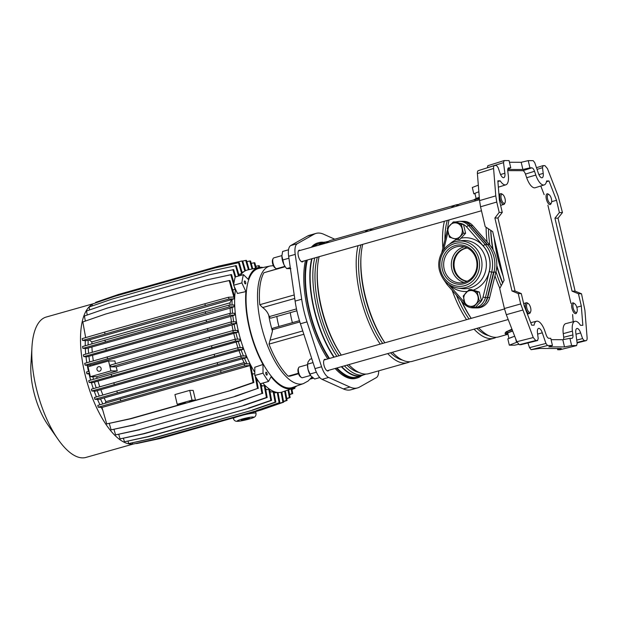 <?xml version="1.0" encoding="UTF-8"?>
<svg xmlns="http://www.w3.org/2000/svg" width="618" height="618" viewBox="0 0 618 618"><rect width="100%" height="100%" fill="white"/><g stroke="black" fill="none" stroke-linecap="round" stroke-linejoin="round"><path stroke-width="0.93" d="M551.665 201.677L556.509 200.302L548.993 180.974L546.613 180.966A13.511 5.377 -105.8 0 1 544.211 184.921A13.511 5.377 -105.8 0 1 543.539 185.014A13.511 5.377 -105.8 0 1 535.821 175.087L534.524 171.279L525.455 174.098C524.659 171.966 523.778 170.831 522.789 170.676L507.726 170.63M544.211 184.921L535.234 187.733A13.774 5.485 -105.8 0 1 534.555 187.833A13.774 5.485 -105.8 0 1 526.683 177.706L525.455 174.098M577.096 342.882L585.995 340.657C586.83 340.549 587.2 339.56 587.1 337.691L584.906 310.282L581.499 293.759L578.433 293.751L581.306 306.01L582.851 325.315L580.472 325.315A13.511 5.377 74.2 0 0 575.489 321.244A13.511 5.377 74.2 0 0 574.941 321.306A13.511 5.377 74.2 0 0 572.423 331.14L572.909 334.948C573.118 337.073 572.77 338.216 571.851 338.363L569.927 338.355L571.619 345.57L576.656 345.57L559.939 349.749L557.722 349.757L560.294 348.915L560.194 348.498M574.941 321.306L565.825 323.608A13.774 5.485 74.2 0 0 563.253 333.643L563.716 337.25L572.909 334.948M538.896 174.631L543.222 173.364A6.056 2.41 -105.8 0 1 542.148 177.752A6.056 2.41 -105.8 0 1 541.847 177.799A6.056 2.41 -105.8 0 1 538.386 173.349L534.763 162.704L533.164 160.649L528.243 160.634L529.935 167.849L531.866 167.857C532.847 168.011 533.736 169.154 534.524 171.279M575.976 334.214L580.642 332.909A6.056 2.41 74.2 0 0 577.181 328.459A6.056 2.41 74.2 0 0 576.934 328.49A6.056 2.41 74.2 0 0 575.806 332.901L577.173 343.538L576.54 345.586L559.831 349.765M480.541 206.783L479.553 200.611L495.783 195.875L496.764 202.04L480.541 206.783L485.215 226.706L492.685 231.588L504.11 280.302L499.723 288.583L504.404 308.513L520.665 303.94L533.249 337.544L535.744 340.518L537.675 340.51L520.85 344.705L537.567 340.526L538.201 338.471L537.467 332.793A6.056 2.41 -105.8 0 1 538.595 328.382A6.056 2.41 -105.8 0 1 542.303 332.808L545.933 343.454L547.525 345.508L531.125 349.688L529.526 347.633L545.933 343.454M479.553 200.611L477.397 173.588C477.297 171.719 477.668 170.738 478.502 170.63M487.339 167.787L487.834 165.717L504.149 160.572L503.515 162.619L487.339 167.741M580.642 332.909L582.581 338.594L584.172 340.649L577.042 342.465M577.096 342.905L586.181 340.634L584.172 340.649M536.47 167.717L542.99 165.655L544.945 165.639L547.44 168.606L558.116 196.045L562.45 212.569L558.008 218.185L554.941 218.177L572.059 291.155L578.433 293.751M581.499 293.759L575.126 291.163L558.008 218.185M551.078 339.676L562.797 339.707L564.497 346.93L548.815 346.883L552.453 345.524L550.754 338.301L548.83 338.301C547.842 338.146 546.961 337.003 546.165 334.879L544.875 331.07A13.511 5.377 -105.8 0 0 536.602 321.205A13.511 5.377 -105.8 0 0 534.076 325.184L531.696 325.184L524.18 305.856L521.306 293.596L518.239 293.589L520.665 303.94M518.239 293.589L511.998 290.993L494.879 218.015L499.197 212.399L496.764 202.04M552.453 345.524L547.525 345.508M556.509 200.302L559.383 212.561L554.941 218.177M547.903 205.207L570.939 303.392M576.787 307.246L581.306 306.01M521.306 293.596L515.064 291.001L497.946 218.023L494.879 218.015M497.899 181.568L500.225 180.842L497.845 180.835L499.383 200.147L502.264 212.407L497.946 218.023M561.306 348.537L539.753 348.444L531.125 349.688M527.934 342.944L529.526 347.633M535.744 340.518L519.329 344.697L520.85 344.705M519.329 344.697L516.833 341.723L533.249 337.544M522.573 310.112L506.312 314.678L516.833 341.723M506.312 314.678L504.404 308.513M561.136 348.506L560.294 348.915M557.266 348.49L557.722 349.757M564.497 346.93L571.619 345.57M507.772 169.201L510.762 167.802L509.07 160.58L504.149 160.572M509.464 162.264L521.19 162.295L528.243 160.634M562.45 212.569L559.383 212.561M543.129 165.632L542.488 167.679L537.042 169.409M543.222 173.364L542.488 167.679M562.797 339.707L569.927 338.355M507.741 169.471L522.882 169.51L529.935 167.849M510.762 167.802L508.39 167.934M495.783 195.875L493.589 168.467L477.397 173.588M478.27 170.661L494.462 165.539L496.517 165.508L498.116 167.563L500.047 173.241A6.056 2.41 74.2 0 0 503.809 177.652A6.056 2.41 74.2 0 0 504.883 173.256L503.515 162.619M502.264 212.407L499.197 212.399M500.225 180.842A13.511 5.377 74.2 0 0 505.872 184.813A13.511 5.377 74.2 0 0 508.266 175.01L507.78 171.209C507.571 169.077 507.926 167.941 508.838 167.795L508.606 167.826M494.694 165.5C493.859 165.609 493.488 166.597 493.589 168.467M546.443 181.769L548.993 180.974M544.157 194.647L540.789 185.995M572.616 314.539L573.195 321.746M563.662 339.545L563.716 337.25M521.19 162.295L522.882 169.51M515.064 291.001L511.998 290.993M575.126 291.163L572.059 291.155M467.154 247.926A16.771 15.288 -89.8 0 0 453.759 268.815A16.771 15.288 -89.8 0 0 467.069 281.314M467.308 248.003A16.771 15.288 -89.8 0 0 454.524 268.815A16.771 15.288 -89.8 0 0 467.223 281.236M478.85 191.812A11.649 1.205 166.8 0 0 475.59 193.102A11.649 1.205 166.8 0 0 474.987 193.673L476.123 198.494M512.708 331.117A11.649 1.205 166.8 0 0 507.749 333.326L508.946 338.432M514.686 336.2L513.257 336.756A11.649 1.205 166.8 0 0 509.611 338.17L507.826 338.865L509.309 345.176L514.624 345.192L518.487 344.334M325.763 241.986A69.316 27.601 74.2 0 0 323.531 242.372L319.189 243.6A69.316 27.601 74.2 0 0 314.268 246.443M307.355 260.016A69.316 27.601 74.2 0 0 309.525 310.228A69.316 27.601 74.2 0 0 329.51 358.448M323.531 242.372A69.316 27.601 74.2 0 0 318.61 245.215M311.696 258.787A69.316 27.601 74.2 0 0 313.874 309A69.316 27.601 74.2 0 0 333.851 357.219M494.439 239.066A69.316 27.601 74.2 0 0 497.614 257.018A69.316 27.601 74.2 0 0 502.867 274.979M494.222 238.139A69.085 27.509 74.2 0 0 497.505 257.08A69.085 27.509 74.2 0 0 503.106 276.022M490.87 230.406A69.085 27.509 74.2 0 0 493.156 249.958M490.731 230.313A66.891 26.636 74.2 0 0 492.762 249.255M488.49 228.845A66.891 26.636 74.2 0 0 489.796 245.006M486.111 227.293A69.316 27.601 74.2 0 0 487.077 241.901M479.398 198.679L475.01 199.645C473.257 199.884 473.342 199.977 475.265 199.915C473.496 199.931 473.488 199.769 475.25 199.436A2.333 2.024 -113.7 0 1 476.2 198.463L473.805 199.869L460.904 203.515A69.316 27.601 74.2 0 0 455.984 206.35M449.07 219.923A69.316 27.601 74.2 0 0 447.695 227.903M447.324 220.425A66.891 26.636 74.2 0 0 444.898 239.923M458.641 204.434A69.316 27.601 74.2 0 0 456.238 204.836A69.316 27.601 74.2 0 0 451.325 207.671M444.404 221.244A69.316 27.601 74.2 0 0 442.89 248.127M456.238 204.836L374.554 227.942A69.316 27.601 74.2 0 0 369.641 230.777M362.727 244.349A69.316 27.601 74.2 0 0 361.012 256.315A69.316 27.601 74.2 0 0 364.898 294.562A69.316 27.601 74.2 0 0 384.883 342.789M361.012 256.315L360.912 258.007A66.891 26.636 74.2 0 0 364.666 294.91A66.891 26.636 74.2 0 0 384.867 342.789M360.974 244.844A66.891 26.636 74.2 0 0 362.465 295.535A66.891 26.636 74.2 0 0 382.666 343.415M372.299 228.861A69.316 27.601 74.2 0 0 369.896 229.263A69.316 27.601 74.2 0 0 364.975 232.098M358.061 245.67A69.316 27.601 74.2 0 0 360.24 295.883A69.316 27.601 74.2 0 0 380.217 344.102M369.896 229.263L330.978 240.271A69.316 27.601 74.2 0 0 326.057 243.106M319.143 256.679A69.316 27.601 74.2 0 0 317.436 268.645A69.316 27.601 74.2 0 0 321.321 306.891A69.316 27.601 74.2 0 0 341.298 355.118A66.891 26.636 74.2 0 1 321.082 307.239A66.891 26.636 74.2 0 1 317.328 270.336L317.436 268.645M317.389 257.173A66.891 26.636 74.2 0 0 318.888 307.864A66.891 26.636 74.2 0 0 339.081 355.744M328.289 241.429A69.085 27.509 74.2 0 0 326.489 241.777A69.085 27.509 74.2 0 0 321.978 244.257M314.755 257.922A69.085 27.509 74.2 0 0 316.872 308.173A69.085 27.509 74.2 0 0 336.872 356.37M326.489 241.777L323.793 242.542A69.085 27.509 74.2 0 0 319.282 245.022M312.059 258.687A69.085 27.509 74.2 0 0 314.176 308.938A69.085 27.509 74.2 0 0 334.176 357.134M461.839 301.36A69.316 27.601 74.2 0 0 471.225 318.363M478.718 327.864A69.316 27.601 74.2 0 0 498.641 336.91L507.965 334.268M494.979 275.837A69.316 27.601 74.2 0 0 499.854 288.336M512.654 330.993A12.762 1.321 166.8 0 0 508.096 332.577C506.227 333.411 505.779 333.936 506.752 334.153L507.919 334.068L506.752 334.153C504.798 334.091 504.558 333.341 506.034 331.92L511.928 329.124M513.257 336.756L509.611 338.17M341.7 366.621A69.085 27.509 74.2 0 0 361.406 375.489L364.102 374.724A69.085 27.509 74.2 0 0 365.81 374.083M341.345 366.721A69.316 27.601 74.2 0 0 361.26 375.775A69.316 27.601 74.2 0 0 363.376 374.933M344.396 365.856A69.085 27.509 74.2 0 0 364.102 374.724M346.945 365.138A66.891 26.636 74.2 0 0 358.873 372.399M348.791 364.612A69.316 27.601 74.2 0 0 368.707 373.666L407.625 362.658A69.316 27.601 74.2 0 0 409.889 361.739M387.71 353.604A69.316 27.601 74.2 0 0 407.625 362.658M390.53 352.808A66.891 26.636 74.2 0 0 402.457 360.07M392.376 352.283A69.316 27.601 74.2 0 0 412.291 361.337L493.975 338.231A69.316 27.601 74.2 0 0 496.231 337.312M452.16 290.336A69.316 27.601 74.2 0 0 466.559 319.684M474.052 329.178A69.316 27.601 74.2 0 0 493.975 338.231M456.439 295.211A66.891 26.636 74.2 0 0 469.016 318.988M476.872 328.382A66.891 26.636 74.2 0 0 488.799 335.644M461.275 300.719A66.891 26.636 74.2 0 0 471.21 318.37M495.991 271.727A66.891 26.636 74.2 0 0 501.221 285.755M496.748 266.397A66.891 26.636 74.2 0 0 502.589 283.175M496.787 265.485A69.085 27.509 74.2 0 0 502.743 282.882M337.003 367.949A69.316 27.601 74.2 0 0 356.918 377.003L361.26 375.775M512.005 329.324L506.351 332.028C504.829 333.357 504.96 334.068 506.752 334.153L507.911 334.044M508.096 332.577A2.333 2.024 -113.7 0 1 506.351 332.028A0.463 0.417 49 0 0 506.034 331.92M512.214 329.857A14.67 1.522 -13.2 0 0 506.953 331.603A0.463 0.394 55.5 0 0 506.636 331.464M517.057 342.256L516.524 342.38L515.667 338.726M516.524 342.38L509.309 345.176M470.854 225.609L487.517 244.581L489.433 244.589L472.77 225.609A13.975 12.739 -89.8 0 0 463.639 221.337L461.716 221.329A13.975 12.739 -89.8 0 1 470.854 225.609L472.77 225.609M489.433 244.589A28.884 26.319 90.2 0 1 495.891 272.121L489.649 297.575A13.975 12.739 90.2 0 1 477.312 307.926L475.396 307.918A13.975 12.739 -89.8 0 0 486.196 301.414L485.81 301.414A13.975 12.739 90.2 0 0 487.347 297.567L493.597 272.113L491.673 272.113L485.431 297.567L487.347 297.567M487.517 244.581A28.884 26.319 90.2 0 1 493.975 272.113L487.733 297.567A13.975 12.739 90.2 0 1 475.396 307.918L473.094 307.911A13.975 12.739 90.2 0 0 485.431 297.567L483.029 297.08L489.271 271.626A27.014 24.627 -89.8 0 0 489.34 257.868A27.014 24.627 -89.8 0 0 483.23 245.864A1.862 0.533 -41.3 0 1 485.215 244.573A28.884 26.319 90.2 0 1 491.75 257.405A28.884 26.319 90.2 0 1 491.673 272.113L489.271 271.626M475.01 199.645A0.463 0.425 -100.1 0 0 475.25 199.436L479.39 198.517M476.2 198.463L479.29 197.32A12.762 1.321 -13.2 0 0 476.609 198.339M475.69 199.521A0.463 0.402 79 0 0 475.922 199.282A14.67 1.522 166.8 0 1 479.352 198.092M475.59 193.102L473.805 193.797L475.018 193.797M478.317 185.153L472.322 187.486L473.805 193.797M573.164 308.027A4.658 1.854 74.2 0 0 575.08 311.974A4.658 1.854 74.2 0 0 577.003 311.851A4.658 1.854 74.2 0 0 577.003 308.034A4.658 1.854 74.2 0 0 574.717 303.77A4.658 1.854 74.2 0 0 573.164 308.027M577.003 311.851L576.563 312.847A5.593 2.225 -105.8 0 1 575.783 313.643A5.593 2.225 -105.8 0 1 571.959 308.258A5.593 2.225 -105.8 0 1 572.739 302.882A5.593 2.225 -105.8 0 1 573.821 303.152L574.717 303.77M266.806 375.141A1.537 0.61 74.2 0 0 266.876 375.134A1.537 0.61 74.2 0 0 267.069 373.573A1.537 0.61 74.2 0 0 266.111 372.167A1.537 0.61 74.2 0 0 266.041 372.175A1.537 0.61 74.2 0 0 265.848 373.736A1.537 0.61 74.2 0 0 266.806 375.141M245.416 283.925A1.537 0.61 74.2 0 0 245.485 283.909A1.537 0.61 74.2 0 0 245.678 282.349A1.537 0.61 74.2 0 0 244.713 280.943A1.537 0.61 74.2 0 0 244.643 280.958A1.537 0.61 74.2 0 0 244.45 282.519A1.537 0.61 74.2 0 0 245.416 283.925M300.217 250.414A6.056 2.41 74.2 0 0 299.475 250.182A6.056 2.41 74.2 0 0 299.197 250.22A6.056 2.41 74.2 0 0 298.44 256.37A6.056 2.41 74.2 0 0 302.225 261.908A6.056 2.41 74.2 0 0 302.496 261.87A6.056 2.41 74.2 0 0 303.26 261.175M325.802 359.498A6.056 2.41 74.2 0 0 325.06 359.267A6.056 2.41 74.2 0 0 324.782 359.305A6.056 2.41 74.2 0 0 324.025 365.454A6.056 2.41 74.2 0 0 327.81 370.993A6.056 2.41 74.2 0 0 328.081 370.954A6.056 2.41 74.2 0 0 328.846 370.259M263.137 267.501A62.812 25.014 74.2 0 0 260.881 267.277A62.812 25.014 74.2 0 0 258.602 267.517A62.812 25.014 74.2 0 0 248.235 279.359L243.446 274.631L235.219 276.964A72.206 28.752 74.2 0 0 233.643 285.246L237.466 293.465L245.902 291.596A62.812 25.014 74.2 0 0 262.998 364.481L263.029 373.156A72.206 28.752 74.2 0 0 268.498 381.453L271.078 376.748A62.812 25.014 74.2 0 0 289.409 388.915A62.812 25.014 74.2 0 0 292.785 388.367A62.812 25.014 74.2 0 0 296.655 386.003M262.75 383.083A63.445 25.268 74.2 0 0 278.865 392.554A63.445 25.268 74.2 0 0 282.271 391.997L292.785 388.367M303.477 383.577L292.608 387.44A61.877 24.643 -105.8 0 1 289.201 388.019A61.877 24.643 -105.8 0 1 250.313 330.638A61.877 24.643 -105.8 0 1 258.934 268.397L270.221 265.995A61.12 24.341 74.2 0 0 261.708 327.463A61.12 24.341 74.2 0 0 300.116 384.141A61.12 24.341 74.2 0 0 303.477 383.577L308.158 380.982L311.905 377.08M285.06 266.536L263.886 272.739A60.742 24.187 -105.8 0 0 259.753 304.713L262.642 307.555C265.501 309.572 267.524 312.121 268.722 315.211A53.681 21.375 74.2 0 0 272.445 331.101L269 344.126A60.742 24.187 74.2 0 0 288.142 376.161L289.888 376.192L298.54 373.743M323.778 242.31A70.344 28.011 74.2 0 0 322.078 242.186A70.344 28.011 74.2 0 0 318.903 242.619L317.675 242.967A70.344 28.011 74.2 0 0 311.325 247.27M305.446 260.557A70.344 28.011 74.2 0 0 327.772 358.942M335.126 368.482A70.344 28.011 74.2 0 0 352.793 378.764A70.344 28.011 74.2 0 0 355.968 378.332L357.196 377.984A70.344 28.011 74.2 0 0 361.507 375.698M318.903 242.619A70.344 28.011 74.2 0 0 312.561 246.922M306.683 260.209A70.344 28.011 74.2 0 0 329 358.594M336.362 368.127A70.344 28.011 74.2 0 0 354.029 378.417A70.344 28.011 74.2 0 0 357.196 377.984M334.724 239.205L323.708 234.253A56.269 22.41 74.2 0 0 318.618 233.048A56.269 22.41 74.2 0 0 316.084 233.388A56.269 22.41 74.2 0 0 314.083 234.222L297.258 243.708A14.345 5.716 74.2 0 0 295.219 254.392L301.692 299.236A56.269 22.41 74.2 0 0 307.007 321.893L321.576 366.752A14.345 5.716 74.2 0 0 328.629 377.467L349.927 387.053A56.269 22.41 74.2 0 0 357.559 387.911A56.269 22.41 74.2 0 0 359.56 387.077L376.377 377.598A14.345 5.716 74.2 0 0 378.71 370.839M272.445 331.101L272.399 329.711A2.796 1.112 -105.8 0 1 272.947 328.166A2.796 1.112 -105.8 0 1 273.071 328.15M268.722 315.211L269.324 316.601A2.796 1.112 74.2 0 0 270.862 318.146L296.887 310.784M316.084 233.388L309.502 235.249A56.269 22.41 74.2 0 0 307.501 236.084L290.684 245.57A14.345 5.716 74.2 0 0 288.645 256.254L295.11 301.097A56.269 22.41 74.2 0 0 300.425 323.755L314.995 368.614A14.345 5.716 74.2 0 0 322.055 379.328L343.345 388.907A56.269 22.41 74.2 0 0 350.978 389.773L357.559 387.911M290.282 312.654A34.005 13.542 74.2 0 0 292.399 322.666M276.81 316.462A34.786 13.851 74.2 0 0 278.942 326.466M262.998 364.481L254.778 367.27L254.809 375.481A72.206 28.752 74.2 0 0 260.278 383.786L268.498 381.453M258.602 267.517L247.741 269.927A63.445 25.268 74.2 0 0 240.278 275.528M235.52 289.27A63.445 25.268 74.2 0 0 254.794 372.337M263.029 373.156L254.809 375.481M245.902 291.596L241.862 282.92L233.643 285.246M243.446 274.631A72.206 28.752 74.2 0 0 241.862 282.92M101.113 368.374A2.333 2.124 -89.8 0 0 99.058 366.621A2.333 2.124 -89.8 0 0 96.995 369.533A2.333 2.124 -89.8 0 0 99.05 371.279A2.333 2.124 -89.8 0 0 101.113 368.374M110.908 370.893L90.352 376.71L88.026 366.783L108.583 360.966L110.908 370.893L117.25 370.908L96.686 376.725A61.02 24.303 74.2 0 0 97.103 378.239M116.207 366.845L237.791 332.237L233.28 332.407L209.68 338.919L209.263 337.119L110.576 365.029L111.001 366.837L116.207 366.845A61.02 24.303 74.2 0 0 117.25 370.908M108.583 360.966L114.917 360.982A61.02 24.303 74.2 0 0 115.473 363.647M231.982 324.929L235.968 323.585L231.472 323.755L85.099 365.161L88.304 365.354L93.836 364.01L231.982 324.929A61.02 24.303 74.2 0 0 233.11 330.591M93.836 364.01A61.02 24.303 74.2 0 0 94.029 365.084M233.805 333.581A61.02 24.303 74.2 0 0 235.28 339.251M209.263 337.119L232.862 330.607L237.366 330.429L237.791 332.237M209.68 338.919L111.001 366.837M235.914 332.77A62.889 25.044 74.2 0 0 237.598 339.166M94.353 382.133L240.155 340.889L239.606 339.089L235.11 339.259L211.511 345.771L88.737 380.665L89.162 382.472L92.453 382.666L94.353 382.133A62.889 25.044 74.2 0 0 96.184 387.81M238.262 341.422A62.889 25.044 74.2 0 0 240.302 347.695M97.204 390.661L243.036 349.409L242.349 347.617L237.768 347.787L214.168 354.299L91.394 389.193L91.819 391.001L95.272 391.209L97.204 390.661A62.889 25.044 74.2 0 0 99.305 396.068M241.105 349.958A62.889 25.044 74.2 0 0 243.461 355.976M100.525 398.95L246.412 357.683L245.578 355.891L240.804 356.076L116.879 390.962L94.43 397.482L94.855 399.282L98.548 399.506L100.525 398.95A62.889 25.044 74.2 0 0 102.835 403.933M244.434 358.239A62.889 25.044 74.2 0 0 247.069 363.878M249.734 364.628L249.27 363.801L244.164 363.994L120.24 398.88L97.791 405.4L98.216 407.2L102.047 407.432L249.958 365.593L249.788 364.612A62.889 25.044 74.2 0 0 250.344 365.694L251.086 367.246L253.874 382.503L253.102 382.496L249.788 364.612M252.144 373.017A62.889 25.044 74.2 0 0 252.793 374.044L252.283 373.782M254.801 373.558L252.793 374.044M256.624 379.522A62.889 25.044 74.2 0 0 257.675 380.858L256.802 380.487M258.123 380.727L257.675 380.858M261.128 384.759A62.889 25.044 74.2 0 0 262.418 386.034L261.283 385.624M244.481 405.354L143.391 433.736L120.046 438.896L144.156 433.736L244.481 405.354L267.185 397.49L265.168 386.428L264.234 385.516L262.418 386.034M265.586 388.722A62.889 25.044 74.2 0 0 266.999 389.719L265.694 389.294M248.876 408.259L147.787 436.64L124.442 441.8L148.552 436.64L248.876 408.259L271.588 400.394L269.649 389.796L268.776 389.216L266.999 389.719M269.942 391.379A62.889 25.044 74.2 0 0 271.372 391.974L269.973 391.549M253.133 410.028L152.043 438.409L128.698 443.57L152.808 438.409L253.133 410.028L275.844 402.163L273.944 391.758L271.372 391.974M274.114 392.693A62.889 25.044 74.2 0 0 275.474 392.824L276.98 392.399M242.086 272.438A62.889 25.044 74.2 0 1 243.198 271.874L243.894 271.673M241.661 273.604L242.264 273.048L239.29 262.735L238.525 262.727L241.661 273.604L239.877 274.106A62.889 25.044 74.2 0 0 239.019 275.002A62.889 25.044 74.2 0 0 238.973 275.056L239.019 275.002M232.723 290.174L234.979 289.178L235.087 288.359M233.009 289.734A62.889 25.044 74.2 0 0 232.862 290.645M234.214 296.887L234.237 295.412L229.95 280.549L229.185 280.541L234.152 298A62.889 25.044 -105.8 0 1 234.214 296.887L233.898 296.887M105.006 333.929L104.581 332.129L204.906 303.747L205.331 305.547L82.557 340.441L86.196 340.665L89.092 339.908L91.873 341.901L230.027 302.82L231.58 299.599L234.122 298.818A62.889 25.044 -105.8 0 1 234.152 298M232.067 299.398A62.889 25.044 74.2 0 0 232.051 305.022M88.227 348.019L230.097 308.127L234.052 306.767L234.044 304.944L228.861 305.145L82.488 346.551L82.905 348.351L86.311 348.56L88.227 348.019A62.889 25.044 74.2 0 0 88.598 353.303M232.136 307.308A62.889 25.044 74.2 0 0 232.577 313.311M88.915 356.292L230.738 316.401L234.709 315.049L234.554 313.233L229.711 313.419L83.337 354.825L83.762 356.632L87.022 356.825L88.915 356.292A62.889 25.044 74.2 0 0 89.687 361.901M232.824 315.589A62.889 25.044 74.2 0 0 233.704 321.847M235.968 323.585L235.674 321.769L231.047 321.947L84.674 363.353L85.099 365.161M234.091 324.11A62.889 25.044 74.2 0 0 235.388 330.506M85.523 336.818A62.889 25.044 74.2 0 0 85.454 337.675M85.292 340.611A62.889 25.044 74.2 0 0 85.245 345.748M85.338 348.498A62.889 25.044 74.2 0 0 85.724 354.137M85.995 356.764A62.889 25.044 74.2 0 0 86.814 362.735M87.246 365.292A62.889 25.044 74.2 0 0 88.467 371.433M90.182 364.821A62.889 25.044 74.2 0 0 90.421 366.103M88.158 340.109A62.889 25.044 74.2 0 0 88.127 344.914M89.046 373.944A62.889 25.044 74.2 0 0 90.645 380.109M91.371 382.604A62.889 25.044 74.2 0 0 93.31 388.637M94.199 391.14A62.889 25.044 74.2 0 0 96.431 396.903M97.513 399.444A62.889 25.044 74.2 0 0 99.969 404.767M101.29 407.386A62.889 25.044 74.2 0 0 102.758 410.113M92.824 376.71A62.889 25.044 74.2 0 0 93.519 379.274M92.206 304.427A72.947 29.054 74.2 0 0 84.774 373.38A72.947 29.054 74.2 0 0 132.708 444.025M93.496 303.67L46.219 317.042A72.947 29.054 74.2 0 0 31.966 346.907A72.947 29.054 74.2 0 0 36.06 387.154A72.947 29.054 74.2 0 0 58.146 439.46A72.947 29.054 74.2 0 0 85.933 457.428L132.824 444.164M31.966 346.907L30.9 364.635A47.516 18.919 74.2 0 0 33.565 390.854A47.516 18.919 74.2 0 0 47.949 424.914L58.146 439.46M89.069 371.256L86.481 372.013L86.906 373.813L89.71 373.983M89.494 373.063L86.906 373.813M230.097 308.127A61.02 24.303 74.2 0 0 230.437 313.396M230.738 316.401A61.02 24.303 74.2 0 0 231.487 321.932M230.027 302.82A61.02 24.303 74.2 0 0 230.02 305.099M91.943 347.208A61.02 24.303 74.2 0 0 92.267 352.237M92.592 355.481A61.02 24.303 74.2 0 0 93.31 360.85M91.873 341.901A61.02 24.303 74.2 0 0 91.866 343.824M82.557 340.441L82.132 338.641L104.581 332.129M205.331 305.547L228.93 299.035L228.506 297.235L233.874 297.026L234.145 298.2M228.93 299.035L234.037 298.842M236.161 342.241A61.02 24.303 74.2 0 0 237.961 347.779M98.007 381.321A61.02 24.303 74.2 0 0 99.776 386.768M239.035 350.769A61.02 24.303 74.2 0 0 241.12 356.061M100.881 389.85A61.02 24.303 74.2 0 0 102.912 395.018M242.41 359.058A61.02 24.303 74.2 0 0 244.048 362.581L245.902 363.925M104.257 398.139A61.02 24.303 74.2 0 0 105.894 401.661L244.048 362.581M105.137 403.268L105.894 401.661M101.985 407.432L106.729 423.902L130.074 418.741L181.043 404.326L177.212 404.319L192.013 400.132L195.466 400.14L189.239 401.901M253.874 382.503L231.163 390.367L189.27 402.001M230.398 390.367L253.102 382.496M231.163 390.367L130.838 418.749L106.729 423.902M181.182 403.739L185.508 402.627L181.182 403.739M130.838 418.749L130.074 418.741M195.466 400.14L193.179 390.398L189.726 390.383L174.925 394.57L177.212 404.319M189.726 390.383L192.013 400.132M286.737 398.471L289.371 397.559L287.996 390.02M312.268 377.397A8.853 8.065 90.2 0 1 311.225 377.953M313.326 378.193A8.853 8.065 90.2 0 1 312.901 378.324L310.244 379.081M286.783 398.718L290.136 397.559L288.714 389.773M290.136 397.559L289.371 397.559M120.046 438.896L118.741 434.369M243.708 405.354L266.42 397.49L264.234 385.516M144.156 433.736L143.391 433.736M267.185 397.49L266.42 397.49M239.243 401.36L261.955 393.488L240.008 401.36L138.919 429.734L115.581 434.894L113.998 429.41M261.955 393.488L260.155 383.616M240.008 401.36L138.919 429.734M139.691 429.742L115.581 434.894M262.72 393.488L260.92 383.6M234.786 396.331L257.49 388.467L235.551 396.339L134.461 424.713L111.116 429.873L109.286 423.515M257.49 388.467L255.257 376.238M235.551 396.339L134.461 424.713M135.226 424.713L111.116 429.873M258.254 388.467L256.346 378.007M98.216 407.2L244.589 365.794L249.958 365.593M220.989 372.306L220.564 370.506M244.589 365.794L244.164 363.994M120.664 400.688L120.24 398.88M94.855 399.282L241.229 357.876L246.412 357.683M117.304 392.77L116.879 390.962M217.629 364.388L217.204 362.588M241.229 357.876L240.804 356.076M124.442 441.8L123.438 438.316M248.112 408.259L270.815 400.394L268.776 389.216M148.552 436.64L147.787 436.64M271.588 400.394L270.815 400.394M128.698 443.57L128.011 441.182M252.368 410.028L275.072 402.163L273.125 391.48M152.808 438.409L152.043 438.409M275.844 402.163L275.072 402.163M257.181 410.63L156.091 439.004L132.746 444.164L156.856 439.012L257.181 410.63L279.892 402.766L278.023 392.523M132.746 444.164L132.391 442.921M256.416 410.63L279.12 402.758L277.243 392.438M156.856 439.012L156.091 439.004M279.892 402.766L279.12 402.758M260.95 410.051L159.861 438.432L136.516 443.593L160.626 438.432L260.95 410.051L283.662 402.187L281.831 392.144M260.186 410.051L282.897 402.187L281.097 392.33M160.626 438.432L159.861 438.432M283.662 402.187L282.897 402.187M283.569 401.661L287.092 400.441L285.361 390.931M283.523 401.414L286.327 400.441L284.643 391.179M287.092 400.441L286.327 400.441M291.951 389.309L294.075 388.575L293.952 387.88M291.997 389.564L294.075 388.575M294.84 388.575L294.647 387.501M289.61 394.663L292.731 393.581L291.843 388.691M289.564 394.415L291.966 393.581L291.117 388.938M292.731 393.581L291.966 393.581M91.819 391.001L238.193 349.595L243.036 349.409M214.593 356.107L214.168 354.299M114.268 384.489L113.851 382.681M238.193 349.595L237.768 347.787M89.162 382.472L235.535 341.066L240.155 340.889M211.935 347.579L211.511 345.771M111.611 375.953L111.186 374.153M235.535 341.066L235.11 339.259M233.28 332.407L232.862 330.607M207.872 330.267L207.447 328.459M107.547 358.649L107.123 356.841M231.472 323.755L231.047 321.947M204.906 303.747L228.506 297.235M85.67 337.613L82.812 321.947L105.516 314.083L205.84 285.701L229.185 280.541M231.58 299.599L89.092 339.908M89.641 309.912L89.108 307.022L111.819 299.151L212.144 270.777L236.254 265.616L239.197 275.837M235.489 265.616L238.486 276.037M87.246 315.018L86.512 310.993L109.224 303.129L209.548 274.747L233.658 269.595L235.736 276.818M232.886 269.587L235.118 277.335M85.33 321.074L84.403 315.999L107.107 308.135L207.432 279.753L231.541 274.593L233.959 282.982M230.777 274.593L233.704 284.751M234.176 286.397L234.979 289.178M205.261 311.657L205.678 313.457L82.905 348.351M105.361 341.839L104.936 340.031M205.678 313.457L229.286 306.945L228.861 305.145M229.286 306.945L234.052 306.767M83.762 356.632L230.135 315.226L234.709 315.049M206.536 321.739L206.111 319.931M106.211 350.12L105.786 348.313M230.135 315.226L229.711 313.419M238.525 262.727L215.18 267.888L114.855 296.269L92.152 304.133L92.468 305.856M244.859 271.055L241.962 260.989L218.617 266.149L118.293 294.523L95.581 302.395L95.682 302.913M241.962 260.989L242.727 260.989L245.524 270.699M242.75 261.066L245.732 260.41L248.428 269.78M245.732 260.41L246.497 260.41L249.154 269.618M255.806 266.265L259.197 265.686L259.676 267.339M258.432 265.686L258.942 267.447M251.232 263.399L254.037 262.774L255.597 268.189M254.037 262.774L254.801 262.781L256.315 268.027M246.852 261.653L249.78 261.012L252.074 268.969M249.78 261.012L250.545 261.012L252.793 268.807M96.686 376.725L90.352 376.71M241.8 420.124A4.102 0.425 166.8 0 0 246.335 419.313A4.102 0.425 166.8 0 0 249.409 418.162A4.102 0.425 166.8 0 0 249.039 418.077A4.102 0.425 166.8 0 0 244.512 418.888A4.102 0.425 166.8 0 0 241.429 420.039A4.102 0.425 166.8 0 0 241.8 420.124M310.715 375.721A8.853 3.523 -105.8 0 1 310.669 375.651A8.853 3.523 -105.8 0 1 307.988 369.309L310.754 375.767L314.647 379.019L319.776 377.567M311.781 358.718L310.012 359.22L308.073 361.893L307.494 364.427A8.853 3.523 74.2 0 0 307.988 369.309L307.525 364.164L313.04 362.604M309.85 374.06L316.393 372.206M288.536 249.788L282.635 251.456L281.885 255.937A8.853 3.523 74.2 0 0 283.894 264.512A8.853 3.523 74.2 0 0 285.083 266.567A8.853 3.523 74.2 0 0 285.161 266.675M281.908 255.342L281.885 255.937A8.853 3.523 -105.8 0 1 281.908 255.342A8.853 3.523 -105.8 0 1 281.916 255.273M281.885 255.937L283.894 264.512L285.261 266.821L286.652 268.598L290.854 268.614M282.542 260.024L288.923 258.216M286.652 268.598L290.275 267.579M301.383 377.451L300.487 376.833A4.658 1.854 -105.8 0 1 298.332 373.079A4.658 1.854 -105.8 0 1 298.2 368.753L298.641 367.756A5.593 2.225 74.2 0 0 298.803 372.948A5.593 2.225 74.2 0 0 301.383 377.451A5.593 2.225 74.2 0 0 302.21 377.752A5.593 2.225 74.2 0 0 302.465 377.722L310.522 375.443M299.668 366.93A5.593 2.225 74.2 0 0 299.421 366.961A5.593 2.225 74.2 0 0 298.641 367.756M527.672 303.392A4.658 1.854 74.2 0 0 526.806 307.903A4.658 1.854 74.2 0 0 529.78 312.414A4.658 1.854 74.2 0 0 530.646 311.727A4.658 1.854 74.2 0 0 530.514 307.401A4.658 1.854 74.2 0 0 528.359 303.647A4.658 1.854 74.2 0 0 527.672 303.392M530.646 311.727L530.205 312.723A5.593 2.225 -105.8 0 1 529.425 313.519A5.593 2.225 -105.8 0 1 529.17 313.55A5.593 2.225 -105.8 0 1 525.679 308.436A5.593 2.225 -105.8 0 1 526.381 302.758A5.593 2.225 -105.8 0 1 526.636 302.727A5.593 2.225 -105.8 0 1 527.463 303.029L528.359 303.647M275.798 268.366L274.902 267.748A4.658 1.854 -105.8 0 1 272.615 263.484A4.658 1.854 -105.8 0 1 272.615 259.668L273.056 258.672A5.593 2.225 74.2 0 0 273.056 263.253A5.593 2.225 74.2 0 0 275.798 268.366A5.593 2.225 74.2 0 0 276.879 268.637L284.937 266.358M281.893 255.597L273.836 257.876A5.593 2.225 74.2 0 0 273.056 258.672M505.06 198.826A4.658 1.854 74.2 0 0 502.774 194.562A4.658 1.854 74.2 0 0 501.221 198.818A4.658 1.854 74.2 0 0 503.145 202.766A4.658 1.854 74.2 0 0 505.06 202.642A4.658 1.854 74.2 0 0 505.06 198.826M505.06 202.642L504.62 203.639A5.593 2.225 -105.8 0 1 503.84 204.434A5.593 2.225 -105.8 0 1 500.016 199.05A5.593 2.225 -105.8 0 1 500.796 193.673A5.593 2.225 -105.8 0 1 501.878 193.944L502.774 194.562M550.553 203.461A4.658 1.854 74.2 0 0 551.418 202.766A4.658 1.854 74.2 0 0 551.287 198.44A4.658 1.854 74.2 0 0 549.132 194.693A4.658 1.854 74.2 0 0 548.444 194.438A4.658 1.854 74.2 0 0 547.579 198.942A4.658 1.854 74.2 0 0 550.553 203.461M551.418 202.766L550.978 203.762A5.593 2.225 -105.8 0 1 550.198 204.558A5.593 2.225 -105.8 0 1 549.943 204.597A5.593 2.225 -105.8 0 1 546.451 199.483A5.593 2.225 -105.8 0 1 547.154 193.805A5.593 2.225 -105.8 0 1 547.409 193.766A5.593 2.225 -105.8 0 1 548.236 194.075L549.132 194.693M477.212 292.036L479.375 292.044L471.349 289.595L469.186 289.587L477.212 292.036L479.29 300.889L481.453 300.896L479.375 292.044M479.29 300.889L473.342 307.293L465.315 304.844L463.237 295.991L469.186 289.587M473.342 307.293L475.505 307.3L481.453 300.896M477.961 296.462A7.918 7.215 -89.8 0 0 472.909 290.815A7.918 7.215 90.2 0 0 465.918 292.785A7.918 7.215 90.2 0 0 463.979 300.418A7.918 7.215 90.2 0 0 469.039 306.072A7.918 7.215 90.2 0 0 476.022 304.095A7.918 7.215 90.2 0 0 477.961 296.462M461.345 224.373L463.508 224.38L455.481 221.932L453.318 221.924L461.345 224.373L463.423 233.233L465.586 233.233L463.508 224.38M463.423 233.233L457.467 239.637L449.44 237.188L447.362 228.328L453.318 221.924M457.467 239.637L459.63 239.645L465.586 233.233M462.094 228.799A7.918 7.215 -89.8 0 0 457.042 223.152A7.918 7.215 90.2 0 0 450.051 225.13A7.918 7.215 90.2 0 0 448.112 232.754A7.918 7.215 90.2 0 0 453.164 238.409A7.918 7.215 90.2 0 0 460.155 236.431A7.918 7.215 90.2 0 0 462.094 228.799M464.103 282.411A18.285 16.663 90.2 0 1 451.843 269.185A18.285 16.663 90.2 0 1 464.195 246.821M442.372 269.518A19.683 17.937 90.2 0 1 455.273 245.547A19.683 17.937 90.2 0 1 477.111 259.691A19.683 17.937 90.2 0 1 464.211 283.662A19.683 17.937 90.2 0 1 442.372 269.518M476.455 260.039A18.285 16.663 -89.8 0 0 460.364 246.319A18.285 16.663 -89.8 0 0 444.18 269.17A18.285 16.663 -89.8 0 0 460.263 282.889A18.285 16.663 -89.8 0 0 476.455 260.039M492.476 276.679A28.884 26.319 -89.8 0 0 494.052 257.412A28.884 26.319 -89.8 0 0 484.682 241.792M467.818 223.052A13.975 12.739 -89.8 0 0 461.716 221.329L459.421 221.321A13.975 12.739 90.2 0 1 468.552 225.601L470.476 225.609A13.975 12.739 -89.8 0 0 467.432 223.052L467.679 223.206M483.23 245.864L466.567 226.891A1.862 0.533 138.7 0 1 468.552 225.601L485.215 244.573L487.131 244.581L470.476 225.609M563.253 333.643L572.423 331.14M522.789 170.676L531.866 167.857M576.733 340.085L582.581 338.594M537.637 334.106L542.303 332.808M500.557 174.531L504.883 173.256M526.683 177.706L535.821 175.087M558.371 348.498L558.572 349.348M487.733 297.567L489.649 297.575M493.975 272.113L495.891 272.121M272.399 329.711L299.854 321.939M270.29 340.139L302.766 330.947M269.324 316.601L296.486 308.915M262.642 307.555L294.732 298.479M343.345 388.907L349.927 387.053M322.055 379.328L328.629 377.467M314.995 368.614L321.576 366.752M300.425 323.755L307.007 321.893M295.11 301.097L301.692 299.236M288.645 256.254L295.219 254.392M290.684 245.57L297.258 243.708M307.501 236.084L314.083 234.222M288.142 376.161L298.386 373.264M269 344.126L303.84 334.268M259.753 304.713L294.222 294.956M263.886 272.739L285.184 266.713M312.901 378.324L310.924 378.324M243.693 414.933A11.649 1.205 -13.2 0 1 254.956 413.033A11.649 1.205 -13.2 0 1 256.022 413.28C256.169 415.474 255.373 416.872 253.635 417.474C251.348 418.795 240.047 421.476 237.273 421.298C235.443 421.453 234.137 420.549 233.341 418.602A11.649 1.205 -13.2 0 1 236.655 416.926M252.824 417.003A8.382 0.873 166.8 0 0 241.97 419.089A8.382 0.873 166.8 0 0 238.023 421.19A8.382 0.873 166.8 0 0 248.869 419.112A8.382 0.873 166.8 0 0 252.824 417.003M461.916 240.649A24.117 21.978 90.2 0 1 485.686 258.594A24.117 21.978 90.2 0 1 461.785 288.56L457.907 288.058A23.615 21.522 90.2 0 0 481.314 258.71A23.615 21.522 90.2 0 0 458.031 241.136L461.916 240.649M449.402 244.319A26.906 24.527 90.2 0 1 456.81 239.46M461.005 238.162A26.906 24.527 90.2 0 1 489.24 257.899A26.906 24.527 90.2 0 1 473.203 290.159M478.942 259.166A21.754 19.83 90.2 0 1 464.682 285.671A21.754 19.83 90.2 0 1 440.534 270.035A21.754 19.83 90.2 0 1 454.802 243.538A21.754 19.83 90.2 0 1 478.942 259.166M466.567 226.891A12.113 11.039 -89.8 0 0 463.523 224.45M463.253 224.303A12.113 11.039 -89.8 0 0 459.823 223.26M447.965 232.105A12.113 11.039 -89.8 0 0 447.957 232.159L443.639 249.765M448.653 284.396L464.419 302.341A12.113 11.039 -89.8 0 0 464.527 302.472M478.726 303.832A12.113 11.039 -89.8 0 0 481.267 301.105M481.437 300.835A12.113 11.039 -89.8 0 0 483.029 297.08M467.208 291.457A26.906 24.527 90.2 0 1 449.286 284.828M464.419 302.341A1.862 0.533 138.7 0 0 463.786 303.577C466.327 306.389 469.433 307.834 473.094 307.911M447.301 284.666A1.862 0.533 -41.3 0 1 447.123 284.597A1.862 0.533 -41.3 0 1 447.571 283.569M441.754 252.731L446.914 231.711L447.957 232.159M536.602 321.205L530.731 322.689M505.872 184.813L498.347 187.177M270.221 265.995L273.666 265.64M272.947 328.166L299.46 320.665M233.341 418.602L233.179 417.907M256.022 413.28L255.613 411.565M526.381 302.758L523.639 303.538M504.504 308.946L324.017 360M307.478 364.682L299.421 366.961M529.425 313.519L527.386 314.091M508.197 319.521L327.061 370.761M500.796 193.673L498.911 194.207M479.483 199.707L298.432 250.923M503.84 204.434L500.603 205.346M481.476 210.761L301.476 261.677M458.031 241.136C445.308 242.326 435.984 257.235 439.491 270.46C442.279 280.425 448.421 286.288 457.907 288.058M443.214 278.873L447.123 284.597L463.786 303.577M446.914 231.711L447.548 229.741M455.551 221.955L459.421 221.321"/></g></svg>
